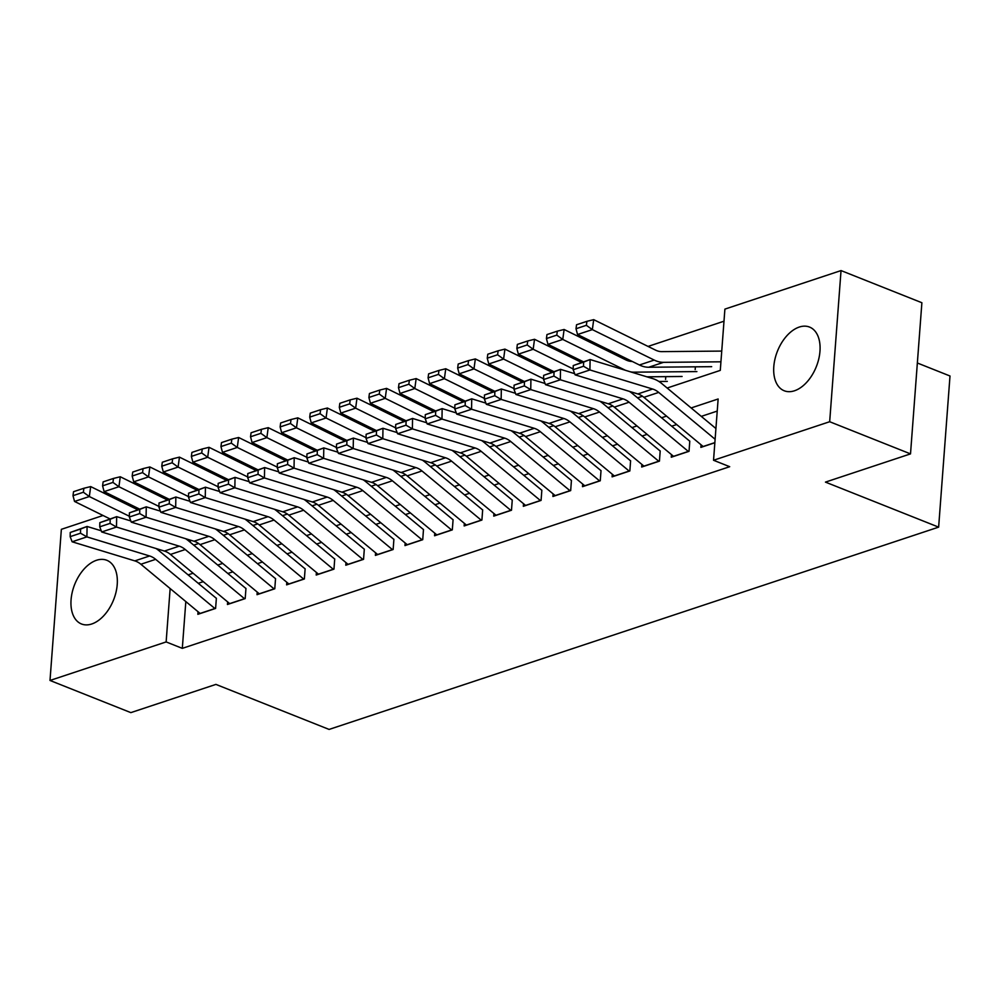 <?xml version="1.0" encoding="UTF-8"?>
<svg xmlns="http://www.w3.org/2000/svg" width="1000" height="1000" viewBox="0 0 1000 1000"><rect width="100%" height="100%" fill="white"/><g stroke="black" fill="none" stroke-linecap="round" stroke-linejoin="round"><path stroke-width="1.5" d="M794.488 390.775A34.275 20.925 111.7 0 1 784.212 390.763A34.275 20.925 111.7 0 1 775.013 358.875A34.275 20.925 111.7 0 1 799.287 327.05A34.275 20.925 111.7 0 1 809.55 327.075A34.275 20.925 111.7 0 1 818.763 358.95A34.275 20.925 111.7 0 1 794.488 390.775M91.75 623.987A34.275 20.925 111.7 0 1 81.475 623.975A34.275 20.925 111.7 0 1 72.275 592.087A34.275 20.925 111.7 0 1 96.55 560.262A34.275 20.925 111.7 0 1 106.812 560.288A34.275 20.925 111.7 0 1 116.025 592.163A34.275 20.925 111.7 0 1 91.75 623.987M917.35 363L950 376L938.637 527.137L329.1 729.425L215.912 684.4L130.85 712.625L50 680.462L61.363 529.325L103.038 515.487M130.712 506.3L132.637 505.662M160.312 496.488L162.225 495.85M723.988 321.213L648.037 346.425M620.363 355.6L618.45 356.238M667.15 388.025L720.288 370.387L724.9 309.113L841.038 270.575L829.675 421.725L713.538 460.262L718.138 398.988L691.137 407.95M829.675 421.725L910.512 453.888L921.888 302.738L841.038 270.575M701.062 444.787L700.863 447.388L714.85 442.75M671.462 454.6L671.275 457.212L689.025 451.325L689.788 441.112M641.875 464.425L641.688 467.025L659.438 461.138L660.2 450.925M612.288 474.25L612.1 476.85L629.85 470.962L630.612 460.75M582.7 484.062L582.5 486.675L600.262 480.775L601.025 470.562M553.112 493.888L552.913 496.488L570.675 490.6L571.438 480.387M523.525 503.7L523.325 506.312L541.075 500.412L541.85 490.2M493.938 513.525L493.738 516.125L511.488 510.238L512.263 500.025M464.35 523.337L464.15 525.95L481.9 520.05L482.675 509.837M434.762 533.162L434.562 535.763L452.312 529.875L453.088 519.663M405.163 542.975L404.975 545.588L422.725 539.7L423.488 529.487M375.575 552.8L375.387 555.4L393.137 549.513L393.9 539.3M345.988 562.625L345.788 565.225L363.55 559.338L364.312 549.125M316.4 572.438L316.2 575.05L333.963 569.15L334.725 558.938M286.812 582.263L286.613 584.862L304.363 578.975L305.138 568.763M257.225 592.075L257.025 594.688L274.775 588.787L275.55 578.575M227.638 601.9L227.438 604.5L245.188 598.612L245.963 588.4M190.438 540.163L190.287 542.288M665.575 379.438L665.788 376.637M695.175 369.613L695.375 366.825M721.762 350.838L720.987 351.087M185.825 601.575L182.312 648.363L729.7 466.7L713.538 460.262M717.225 411.087L701.287 416.375M676.688 424.55L671.7 426.2M647.1 434.363L642.113 436.025M617.513 444.188L612.525 445.838M587.913 454L582.938 455.662M558.325 463.825L553.337 465.475M528.737 473.638L523.75 475.3M499.15 483.462L494.162 485.112M469.562 493.288L464.575 494.938M439.975 503.1L434.988 504.75M410.387 512.925L405.4 514.575M380.8 522.737L375.812 524.4M351.2 532.562L346.225 534.212M321.613 542.375L316.625 544.038M292.025 552.2L287.038 553.85M262.438 562.013L257.45 563.675M232.85 571.838L227.862 573.488M203.263 581.663L198.275 583.312M198.05 611.712L197.85 614.325L215.6 608.438L216.375 598.212M910.512 453.888L825.45 482.113L938.637 527.137M182.312 648.363L166.137 641.925L50 680.462M170.15 588.55L166.137 641.925M666.538 416.112L661.55 417.775M636.95 425.938L631.962 427.587M607.35 435.75L602.375 437.413M577.762 445.575L572.775 447.225M548.175 455.387L543.188 457.05M518.587 465.213L513.6 466.863M489 475.037L484.012 476.688M459.412 484.85L454.425 486.512M429.825 494.675L424.837 496.325M400.238 504.487L395.25 506.15M370.637 514.312L365.662 515.962M341.05 524.125L336.062 525.788M311.462 533.95L306.475 535.6M281.875 543.775L276.887 545.425M252.288 553.587L247.3 555.237M222.7 563.413L217.712 565.062M193.113 573.225L188.125 574.888M193.725 545.138L198.625 543.513M223.312 535.325L228.212 533.7M252.9 525.5L257.8 523.875M282.488 515.688L287.387 514.062M312.075 505.863L316.975 504.237M341.675 496.05L346.562 494.412M371.262 486.225L376.15 484.6M400.85 476.4L405.75 474.775M430.438 466.587L435.337 464.963M460.025 456.763L464.925 455.138M489.613 446.95L494.513 445.325M519.2 437.125L524.1 435.5M548.787 427.312L553.688 425.688M578.375 417.488L583.275 415.863M607.975 407.663L612.863 406.037M637.562 397.85L642.463 396.225M200.225 613.538A15.375 10.838 -108.4 0 1 200.113 613.438L140.887 564.25A21.975 15.488 71.6 0 0 134.825 560.887L72.112 541.788L86.9 536.888L80.512 533.212L80.588 529.038L70.237 532.475L70.163 536.65L80.512 533.212M156.062 548.525A32.95 23.225 -108.4 0 1 158.887 550.612L216.262 598.25M70.237 532.475L87.088 526.462L101.25 530.775M80.588 529.038L87.088 526.462L86.9 536.888L149.625 555.975A21.975 15.488 71.6 0 1 155.675 559.338L214.9 608.525A15.375 10.838 -108.4 0 0 215.025 608.625M70.163 536.65L72.112 541.788M137.613 509.7L90.688 486.587L89.338 496.538L129.35 516.25M83.362 492.238L83.9 488.263L73.537 491.688L73 495.675L83.362 492.238L89.338 496.538L74.538 501.45L109.938 518.888M74.538 501.45L73 495.675M83.9 488.263L90.688 486.587M229.825 603.713A15.375 10.838 -108.4 0 1 229.7 603.612L170.475 554.438A21.975 15.488 71.6 0 0 164.412 551.062L101.7 531.975L116.487 527.062L110.113 523.387L110.175 519.225L99.825 522.663L99.75 526.825L110.113 523.387M185.65 538.7A32.95 23.225 -108.4 0 1 188.487 540.788L245.85 588.438M99.825 522.663L116.675 516.65L130.838 520.95M110.175 519.225L116.675 516.65L116.487 527.062L179.213 546.15A21.975 15.488 71.6 0 1 185.275 549.525L244.5 598.7A15.375 10.838 -108.4 0 0 244.613 598.8M99.75 526.825L101.7 531.975M259.413 593.888A15.375 10.838 -108.4 0 1 259.288 593.8L200.062 544.612A21.975 15.488 71.6 0 0 194.013 541.237L131.287 522.15L146.088 517.238L139.7 513.575L139.762 509.4L129.412 512.837L129.338 517.013L139.7 513.575M215.238 528.875A32.95 23.225 -108.4 0 1 218.075 530.962L275.45 578.612M129.412 512.837L146.263 506.825L160.425 511.138M139.762 509.4L146.263 506.825L146.088 517.238L208.8 536.337A21.975 15.488 71.6 0 1 214.862 539.7L274.088 588.888A15.375 10.838 -108.4 0 0 274.2 588.987M129.338 517.013L131.287 522.15M289 584.075A15.375 10.838 -108.4 0 1 288.875 583.975L229.65 534.788A21.975 15.488 71.6 0 0 223.6 531.425L160.875 512.337L175.675 507.425L169.288 503.75L169.363 499.588L159 503.025L158.925 507.188L169.288 503.75M244.838 519.062A32.95 23.225 -108.4 0 1 247.662 521.15L305.038 568.8M159 503.025L175.85 497L190.012 501.312M169.363 499.588L175.85 497L175.675 507.425L238.388 526.512A21.975 15.488 71.6 0 1 244.45 529.888L303.675 579.062A15.375 10.838 -108.4 0 0 303.788 579.163M158.925 507.188L160.875 512.337M318.587 574.25A15.375 10.838 -108.4 0 1 318.463 574.15L259.237 524.975A21.975 15.488 71.6 0 0 253.188 521.6L190.463 502.512L205.263 497.6L198.875 493.925L198.95 489.762L188.588 493.2L188.512 497.362L198.875 493.925M274.425 509.237A32.95 23.225 -108.4 0 1 277.25 511.325L334.625 558.975M188.588 493.2L205.438 487.188L219.6 491.5M198.95 489.762L205.438 487.188L205.263 497.6L267.975 516.688A21.975 15.488 71.6 0 1 274.037 520.062L333.263 569.25A15.375 10.838 -108.4 0 0 333.387 569.35M188.512 497.362L190.463 502.512M167.2 499.875L120.275 476.763L118.925 486.725L158.938 506.425M112.95 482.413L113.488 478.438L103.125 481.875L102.587 485.85L112.95 482.413L118.925 486.725L104.125 491.625L139.525 509.062M104.125 491.625L102.587 485.85M113.488 478.438L120.275 476.763M196.788 490.062L149.863 466.95L148.512 476.9L188.525 496.613M142.537 472.6L143.075 468.612L132.725 472.05L132.175 476.037L142.537 472.6L148.512 476.9L133.725 481.812L169.112 499.237M133.725 481.812L132.175 476.037M143.075 468.612L149.863 466.95M226.375 480.238L179.45 457.125L178.1 467.075L218.125 486.788M172.125 462.775L172.662 458.8L162.312 462.238L161.762 466.213L172.125 462.775L178.1 467.075L163.312 471.987L198.7 489.425M163.312 471.987L161.762 466.213M172.662 458.8L179.45 457.125M255.963 470.425L209.037 447.312L207.688 457.262L247.712 476.975M201.713 452.962L202.25 448.975L191.9 452.413L191.363 456.4L201.713 452.962L207.688 457.262L192.9 462.175L228.287 479.6M192.9 462.175L191.363 456.4M202.25 448.975L209.037 447.312M348.175 564.438A15.375 10.838 -108.4 0 1 348.05 564.338L288.837 515.15A21.975 15.488 71.6 0 0 282.775 511.788L220.05 492.7L234.85 487.788L228.463 484.113L228.538 479.95L218.175 483.375L218.113 487.55L228.463 484.113M304.012 499.425A32.95 23.225 -108.4 0 1 306.837 501.512L364.212 549.15M218.175 483.375L235.037 477.362L249.188 481.675M228.538 479.95L235.037 477.362L234.85 487.788L297.575 506.875A21.975 15.488 71.6 0 1 303.625 510.238L362.85 559.425A15.375 10.838 -108.4 0 0 362.975 559.525M218.113 487.55L220.05 492.7M285.55 460.6L238.625 437.488L237.288 447.438L277.3 467.15M231.3 443.137L231.838 439.162L221.488 442.6L220.95 446.575L231.3 443.137L237.288 447.438L222.488 452.35L257.875 469.787M222.488 452.35L220.95 446.575M231.838 439.162L238.625 437.488M377.762 554.612A15.375 10.838 -108.4 0 1 377.65 554.513L318.425 505.337A21.975 15.488 71.6 0 0 312.362 501.962L249.638 482.875L264.438 477.962L258.05 474.288L258.125 470.125L247.763 473.562L247.7 477.725L258.05 474.288M333.6 489.6A32.95 23.225 -108.4 0 1 336.425 491.688L393.8 539.338M247.763 473.562L264.625 467.55L278.775 471.863M258.125 470.125L264.625 467.55L264.438 477.962L327.163 497.05A21.975 15.488 71.6 0 1 333.212 500.425L392.438 549.612A15.375 10.838 -108.4 0 0 392.562 549.7M247.7 477.725L249.638 482.875M315.138 450.775L268.225 427.663L266.875 437.625L306.887 457.337M260.887 433.325L261.438 429.338L251.075 432.775L250.538 436.763L260.887 433.325L266.875 437.625L252.075 442.537L287.475 459.963M252.075 442.537L250.538 436.763M261.438 429.338L268.225 427.663M407.35 544.8A15.375 10.838 -108.4 0 1 407.238 544.7L348.013 495.513A21.975 15.488 71.6 0 0 341.95 492.15L279.237 473.05L294.025 468.15L287.638 464.475L287.712 460.3L277.362 463.738L277.288 467.912L287.638 464.475M363.188 479.787A32.95 23.225 -108.4 0 1 366.012 481.875L423.387 529.513M277.362 463.738L294.212 457.725L308.363 462.038M287.712 460.3L294.212 457.725L294.025 468.15L356.75 487.238A21.975 15.488 71.6 0 1 362.8 490.6L422.025 539.788A15.375 10.838 -108.4 0 0 422.15 539.888M277.288 467.912L279.237 473.05M344.738 440.962L297.812 417.85L296.462 427.8L336.475 447.512M290.475 423.5L291.025 419.525L280.663 422.962L280.125 426.938L290.475 423.5L296.462 427.8L281.663 432.713L317.062 450.15M281.663 432.713L280.125 426.938M291.025 419.525L297.812 417.85M436.938 534.975A15.375 10.838 -108.4 0 1 436.825 534.875L377.6 485.7A21.975 15.488 71.6 0 0 371.538 482.325L308.825 463.237L323.612 458.325L317.225 454.65L317.3 450.487L306.95 453.925L306.875 458.088L317.225 454.65M392.775 469.963A32.95 23.225 -108.4 0 1 395.6 472.05L452.975 519.7M306.95 453.925L323.8 447.912L337.962 452.212M317.3 450.487L323.8 447.912L323.612 458.325L386.337 477.413A21.975 15.488 71.6 0 1 392.388 480.788L451.613 529.963A15.375 10.838 -108.4 0 0 451.737 530.062M306.875 458.088L308.825 463.237M374.325 431.138L327.4 408.025L326.05 417.987L366.062 437.688M320.075 413.688L320.613 409.7L310.25 413.137L309.713 417.125L320.075 413.688L326.05 417.987L311.25 422.887L346.65 440.325M311.25 422.887L309.713 417.125M320.613 409.7L327.4 408.025M466.538 525.163A15.375 10.838 -108.4 0 1 466.413 525.062L407.188 475.875A21.975 15.488 71.6 0 0 401.125 472.5L338.413 453.413L353.2 448.512L346.812 444.837L346.887 440.662L336.538 444.1L336.463 448.275L346.812 444.837M422.362 460.15A32.95 23.225 -108.4 0 1 425.188 462.238L482.562 509.875M336.538 444.1L353.387 438.088L367.55 442.4M346.887 440.662L353.387 438.088L353.2 448.512L415.925 467.6A21.975 15.488 71.6 0 1 421.987 470.962L481.213 520.15A15.375 10.838 -108.4 0 0 481.325 520.25M336.463 448.275L338.413 453.413M403.913 421.325L356.987 398.212L355.637 408.162L395.65 427.875M349.663 403.862L350.2 399.875L339.837 403.312L339.3 407.3L349.663 403.862L355.637 408.162L340.838 413.075L376.238 430.5M340.838 413.075L339.3 407.3M350.2 399.875L356.987 398.212M496.125 515.337A15.375 10.838 -108.4 0 1 496 515.237L436.775 466.05A21.975 15.488 71.6 0 0 430.725 462.688L368 443.6L382.8 438.688L376.413 435.012L376.475 430.85L366.125 434.288L366.05 438.45L376.413 435.012M451.95 450.325A32.95 23.225 -108.4 0 1 454.787 452.413L512.15 500.062M366.125 434.288L382.975 428.275L397.137 432.575M376.475 430.85L382.975 428.275L382.8 438.688L445.513 457.775A21.975 15.488 71.6 0 1 451.575 461.15L510.8 510.325A15.375 10.838 -108.4 0 0 510.913 510.425M366.05 438.45L368 443.6M433.5 411.5L386.575 388.387L385.225 398.35L425.238 418.05M379.25 394.038L379.787 390.062L369.438 393.5L368.888 397.475L379.25 394.038L385.225 398.35L370.438 403.25L405.825 420.688M370.438 403.25L368.888 397.475M379.787 390.062L386.575 388.387M525.712 505.513A15.375 10.838 -108.4 0 1 525.588 505.425L466.362 456.238A21.975 15.488 71.6 0 0 460.312 452.863L397.587 433.775L412.388 428.862L406 425.2L406.075 421.025L395.712 424.462L395.637 428.625L406 425.2M481.55 440.5A32.95 23.225 -108.4 0 1 484.375 442.587L541.75 490.238M395.712 424.462L412.562 418.45L426.725 422.762M406.075 421.025L412.562 418.45L412.388 428.862L475.1 447.962A21.975 15.488 71.6 0 1 481.163 451.325L540.388 500.513A15.375 10.838 -108.4 0 0 540.5 500.613M395.637 428.625L397.587 433.775M463.088 401.688L416.163 378.575L414.812 388.525L454.837 408.237M408.837 384.225L409.375 380.238L399.025 383.675L398.475 387.663L408.837 384.225L414.812 388.525L400.025 393.438L435.412 410.863M400.025 393.438L398.475 387.663M409.375 380.238L416.163 378.575M555.3 495.7A15.375 10.838 -108.4 0 1 555.175 495.6L495.95 446.413A21.975 15.488 71.6 0 0 489.9 443.05L427.175 423.963L441.975 419.05L435.588 415.375L435.662 411.213L425.3 414.65L425.225 418.812L435.588 415.375M511.138 430.688A32.95 23.225 -108.4 0 1 513.962 432.775L571.337 480.425M425.3 414.65L442.15 408.625L456.312 412.938M435.662 411.213L442.15 408.625L441.975 419.05L504.688 438.137A21.975 15.488 71.6 0 1 510.75 441.512L569.975 490.688A15.375 10.838 -108.4 0 0 570.1 490.788M425.225 418.812L427.175 423.963M492.675 391.863L445.75 368.75L444.4 378.7L484.425 398.413M438.425 374.4L438.963 370.425L428.612 373.862L428.075 377.837L438.425 374.4L444.4 378.7L429.613 383.612L465 401.05M429.613 383.612L428.075 377.837M438.963 370.425L445.75 368.75M584.888 485.875A15.375 10.838 -108.4 0 1 584.763 485.775L525.55 436.6A21.975 15.488 71.6 0 0 519.487 433.225L456.763 414.137L471.562 409.225L465.175 405.55L465.25 401.388L454.888 404.825L454.812 408.988L465.175 405.55M540.725 420.863A32.95 23.225 -108.4 0 1 543.55 422.95L600.925 470.6M454.888 404.825L471.737 398.812L485.9 403.125M465.25 401.388L471.737 398.812L471.562 409.225L534.275 428.312A21.975 15.488 71.6 0 1 540.337 431.688L599.562 480.875A15.375 10.838 -108.4 0 0 599.688 480.975M454.812 408.988L456.763 414.137M614.475 476.062A15.375 10.838 -108.4 0 1 614.362 475.962L555.138 426.775A21.975 15.488 71.6 0 0 549.075 423.413L486.35 404.325L501.15 399.412L494.762 395.737L494.837 391.562L484.475 395L484.412 399.175L494.762 395.737M570.312 411.05A32.95 23.225 -108.4 0 1 573.138 413.137L630.513 460.775M484.475 395L501.337 388.988L515.487 393.3M494.837 391.562L501.337 388.988L501.15 399.412L563.875 418.5A21.975 15.488 71.6 0 1 569.925 421.863L629.15 471.05A15.375 10.838 -108.4 0 0 629.275 471.15M484.412 399.175L486.35 404.325M644.062 466.238A15.375 10.838 -108.4 0 1 643.95 466.138L584.725 416.962A21.975 15.488 71.6 0 0 578.663 413.587L515.95 394.5L530.737 389.588L524.35 385.913L524.425 381.75L514.075 385.188L514 389.35L524.35 385.913M599.9 401.225A32.95 23.225 -108.4 0 1 602.725 403.312L660.1 450.962M514.075 385.188L530.925 379.175L545.075 383.475M524.425 381.75L530.925 379.175L530.737 389.588L593.462 408.675A21.975 15.488 71.6 0 1 599.513 412.05L658.737 461.225A15.375 10.838 -108.4 0 0 658.863 461.325M514 389.35L515.95 394.5M673.65 456.425A15.375 10.838 -108.4 0 1 673.538 456.325L614.312 407.137A21.975 15.488 71.6 0 0 608.25 403.775L545.538 384.675L560.325 379.775L553.938 376.1L554.012 371.925L543.663 375.363L543.587 379.538L553.938 376.1M629.487 391.413A32.95 23.225 -108.4 0 1 632.312 393.5L689.688 441.138M543.663 375.363L560.513 369.35L574.663 373.663M554.012 371.925L560.513 369.35L560.325 379.775L623.05 398.862A21.975 15.488 71.6 0 1 629.1 402.225L688.325 451.413A15.375 10.838 -108.4 0 0 688.45 451.512M543.587 379.538L545.538 384.675M703.25 446.6A15.375 10.838 -108.4 0 1 703.125 446.5L643.9 397.325A21.975 15.488 71.6 0 0 637.837 393.95L575.125 374.862L589.913 369.95L583.525 366.275L583.6 362.113L573.25 365.55L573.175 369.712L583.525 366.275M573.25 365.55L590.1 359.538L652.825 378.625A32.95 23.225 -108.4 0 1 661.9 383.675L715.925 428.537M583.6 362.113L590.1 359.538L589.913 369.95L652.638 389.038A21.975 15.488 71.6 0 1 658.7 392.413L715.113 439.263M573.175 369.712L575.125 374.862M522.263 382.05L475.337 358.925L473.988 368.888L514.012 388.6M468.013 364.588L468.55 360.6L458.2 364.038L457.663 368.025L468.013 364.588L473.988 368.888L459.2 373.8L494.588 391.225M459.2 373.8L457.663 368.025M468.55 360.6L475.337 358.925M551.85 372.225L504.938 349.113L503.587 359.062L543.6 378.775M497.6 354.762L498.137 350.788L487.788 354.225L487.25 358.2L497.6 354.762L503.587 359.062L488.787 363.975L524.175 381.413M488.787 363.975L487.25 358.2M498.137 350.788L504.938 349.113M581.45 362.4L534.525 339.288L533.175 349.25L573.188 368.963M658.913 381.475L667.3 381.4M527.188 344.95L527.737 340.962L517.375 344.4L516.838 348.387L527.188 344.95L533.175 349.25L518.375 354.15L553.775 371.587M518.375 354.15L516.838 348.387M527.737 340.962L534.525 339.288M632.238 361.45L632.175 361.45A21.975 15.488 -108.4 0 1 625.975 359.95L564.113 329.475L562.762 339.425L624.625 369.9A32.95 23.225 71.6 0 0 625.487 370.3M630.763 371.912A32.95 23.225 71.6 0 0 633.925 372.163L696.888 371.587M646.875 376.812L682.087 376.488M556.788 335.125L557.325 331.15L546.962 334.575L546.425 338.562L556.788 335.125L562.762 339.425L547.962 344.338L583.362 361.775M547.962 344.338L546.425 338.562M557.325 331.15L564.113 329.475M721.737 351.087L661.762 351.625A21.975 15.488 -108.4 0 1 655.562 350.125L593.7 319.65L592.35 329.613L654.212 360.075A32.95 23.225 71.6 0 0 663.512 362.337L720.938 361.812M586.375 325.312L586.912 321.325L576.55 324.762L576.013 328.738L586.375 325.312L592.35 329.613L577.55 334.513L639.425 364.988A32.95 23.225 71.6 0 0 648.713 367.25L711.675 366.675M577.55 334.513L576.013 328.738M586.912 321.325L593.7 319.65M140.887 564.25L155.675 559.338M134.825 560.887L149.625 555.975M200.113 613.438L214.9 608.525M170.475 554.438L185.275 549.525M164.412 551.062L179.213 546.15M229.7 603.612L244.5 598.7M200.062 544.612L214.862 539.7M194.013 541.237L208.8 536.337M259.288 593.8L274.088 588.888M229.65 534.788L244.45 529.888M223.6 531.425L238.388 526.512M288.875 583.975L303.675 579.062M259.237 524.975L274.037 520.062M253.188 521.6L267.975 516.688M318.463 574.15L333.263 569.25M288.837 515.15L303.625 510.238M282.775 511.788L297.575 506.875M348.05 564.338L362.85 559.425M318.425 505.337L333.212 500.425M312.362 501.962L327.163 497.05M377.65 554.513L392.438 549.612M348.013 495.513L362.8 490.6M341.95 492.15L356.75 487.238M407.238 544.7L422.025 539.788M377.6 485.7L392.388 480.788M371.538 482.325L386.337 477.413M436.825 534.875L451.613 529.963M407.188 475.875L421.987 470.962M401.125 472.5L415.925 467.6M466.413 525.062L481.213 520.15M436.775 466.05L451.575 461.15M430.725 462.688L445.513 457.775M496 515.237L510.8 510.325M466.362 456.238L481.163 451.325M460.312 452.863L475.1 447.962M525.588 505.425L540.388 500.513M495.95 446.413L510.75 441.512M489.9 443.05L504.688 438.137M555.175 495.6L569.975 490.688M525.55 436.6L540.337 431.688M519.487 433.225L534.275 428.312M584.763 485.775L599.562 480.875M555.138 426.775L569.925 421.863M549.075 423.413L563.875 418.5M614.362 475.962L629.15 471.05M584.725 416.962L599.513 412.05M578.663 413.587L593.462 408.675M643.95 466.138L658.737 461.225M614.312 407.137L629.1 402.225M608.25 403.775L623.05 398.862M673.538 456.325L688.325 451.413M643.9 397.325L658.7 392.413M637.837 393.95L652.638 389.038M703.125 446.5L714.862 442.612M633.925 372.163L632.8 372.525M654.212 360.075L639.425 364.988M663.512 362.337L648.713 367.25"/></g></svg>
